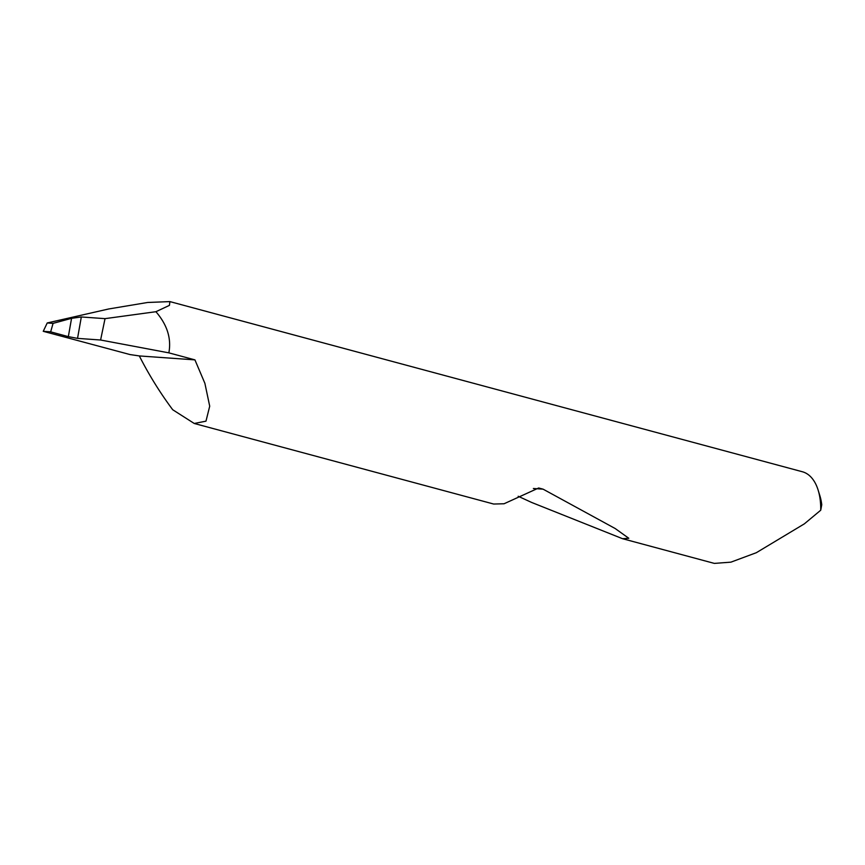 <?xml version="1.0" encoding="UTF-8"?>
<svg xmlns="http://www.w3.org/2000/svg" width="865" height="865" viewBox="0 0 865 865"><rect width="100%" height="100%" fill="white"/><g stroke="black" fill="none" stroke-linecap="round" stroke-linejoin="round"><path stroke-width="1.3" d="M71.568 318.331L53.079 323.369L50.667 331.846L68.335 336.636L71.568 318.331L81.321 316.968L77.536 338.377L100.6 340.01L168.859 352.855C171.529 338.507 167.215 324.786 155.916 311.714L169.432 305.367L169.908 301.604L147.699 302.469L108.774 308.956L47.229 322.959L43.25 331.317L130.074 354.574L139.319 355.937C148.953 374.859 160.079 392.786 172.708 409.74L194.257 423.482L205.978 421.158L209.708 406.193L204.886 383.325L194.928 359.872L139.319 355.937M77.536 338.377L68.335 336.636M194.257 423.482L493.666 504.036L504.057 503.765L538.668 487.99L543.101 489.168L615.177 528.526L628.779 538.268L622.573 538.711L714.328 563.396L730.914 562.153L756.334 552.703L804.374 523.833L820.734 510.209A55.684 30.578 -74.9 0 0 818.16 490.185A55.684 30.578 -74.9 0 0 802.331 471.739L169.908 301.604M622.573 538.711L531.683 502.468L518.178 496.261M168.859 352.855L194.928 359.872M100.6 340.01L105.033 318.644L81.321 316.968M155.916 311.714L105.033 318.644M43.25 331.317L50.667 331.846M818.16 490.185L819.923 495.883A49.002 26.901 105.1 0 1 821.75 504.738L820.734 510.209M53.079 323.369L47.229 322.959M533.359 488.487L543.101 489.168"/></g></svg>

